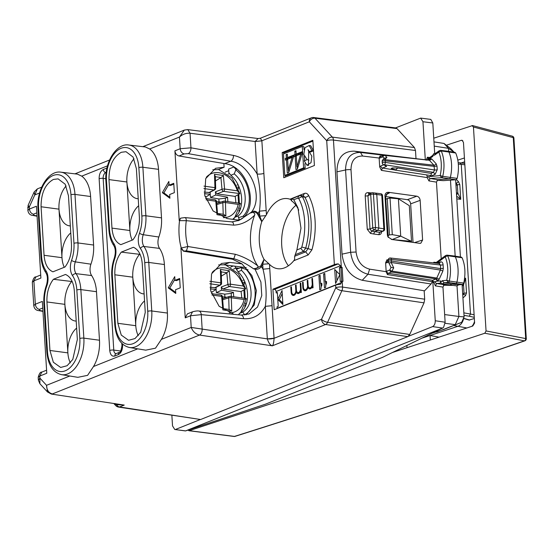 <?xml version="1.0" encoding="UTF-8"?>
<svg xmlns="http://www.w3.org/2000/svg" width="554" height="554" viewBox="0 0 554 554"><rect width="100%" height="100%" fill="white"/><g stroke="black" fill="none" stroke-linecap="round" stroke-linejoin="round"><path stroke-width="0.83" d="M70.323 362.863A22.271 13.296 98 0 1 67.872 352.87A22.271 13.296 98 0 1 76.639 328.086M72.186 281.543L53.392 279.285L65.483 274.452C70.628 276.709 73.585 282.221 74.347 290.988L77.345 339.512L72.775 359.463L67.096 365.723L60.663 367.454L53.343 362.247L49.943 350.474L46.945 301.951C46.619 293.011 48.766 285.455 53.392 279.285M76.21 321.085A22.271 13.296 98 0 1 64.873 304.347A22.271 13.296 98 0 1 71.632 281.557M64.257 267.291A22.271 13.296 98 0 1 61.986 257.686A22.271 13.296 98 0 1 70.76 232.902M70.323 225.9A22.271 13.296 98 0 1 58.987 209.156A22.271 13.296 98 0 1 66.12 185.95M138.237 198.734A22.271 13.296 98 0 1 126.894 181.989A22.271 13.296 98 0 1 134.026 158.783M132.171 240.124A22.271 13.296 98 0 1 129.899 230.519A22.271 13.296 98 0 1 138.666 205.728M140.093 254.376L121.298 252.118L133.389 247.285C138.535 249.542 141.492 255.055 142.26 263.822L145.259 312.345L140.688 332.296L135.003 338.556L128.57 340.288L121.257 335.08L117.857 323.307L114.858 274.777C114.526 265.844 116.672 258.289 121.298 252.118M144.116 293.918A22.271 13.296 98 0 1 132.78 277.18A22.271 13.296 98 0 1 139.539 254.39M138.237 335.689A22.271 13.296 98 0 1 135.778 325.704A22.271 13.296 98 0 1 144.552 300.919M111.97 228.116L129.899 230.519L126.894 181.989L108.972 179.593C108.965 165.999 113.085 156.893 121.326 152.274L126.007 151.699L133.092 157.052L136.374 168.631L139.373 217.161C139.705 226.094 137.558 233.649 132.932 239.82L120.841 244.653C115.696 242.396 112.739 236.883 111.97 228.116L108.972 179.593M58.987 209.156L61.986 257.686L44.064 255.29L41.065 206.76L58.987 209.156M117.857 323.307L135.778 325.704L132.78 277.18L114.858 274.777M46.945 301.951L64.873 304.347L67.872 352.87L49.943 350.474M411.518 241.371L392.218 239.529L400.715 236.129L398.409 198.796L409.309 205.673L411.518 241.371L400.715 236.129L392.287 234.654L390.023 198.027L385.729 199.108M398.409 198.796L390.023 198.027M387.239 198.394L389.497 234.889L387.987 235.623M389.497 234.889L392.287 234.654M392.218 239.529L391.221 239.349M393.444 197.674L389.621 197.536L389.649 198.007M393.25 197.646L389.621 197.536M302.283 146.436L303.613 167.897L284.818 175.417L283.489 153.957L302.283 146.436L303.821 146.651L304.007 149.656M295.974 150.716L294.818 151.18L295.026 154.552L293.98 154.968L294.084 156.643L295.13 156.221L295.961 169.628L297.366 169.067L302.145 153.416L302.041 151.741L296.189 154.088L295.974 150.716M287.304 154.185L286.141 154.649L286.356 158.022L285.303 158.437L285.407 160.113L286.453 159.69L287.284 173.097L288.696 172.536L293.475 156.886L293.371 155.217L287.512 157.558L287.304 154.185M311.916 150.605L313.453 150.827L310.725 145.737L309.18 145.522L311.916 150.605L308.973 151.782L307.976 149.698L311.84 156.152L311.002 162.717L306.944 165.21L304.222 160.826L307.138 159.656L308.682 159.871L308.841 160.591M309.18 145.522L304.949 147.683L303.814 154.393L307.138 159.656M300.78 153.964L296.958 166.615L296.286 155.757L300.78 153.964L301.93 154.123M292.11 157.433L288.288 170.085L287.616 159.227L292.11 157.433L293.253 157.592M295.954 205.278A35.837 21.405 -82 0 0 291.127 210.437A35.837 21.405 -82 0 0 288.412 265.775M198.831 311.009L241.142 315.046A4.841 2.902 -84.5 0 1 243.573 318.688L201.268 314.651A4.841 2.902 -84.5 0 0 198.831 311.009C197.439 310.773 195.34 311.036 192.536 311.812L187.363 313.883L185.237 317.864L180.923 248.074L183.388 251.163L232.528 259.237L241.911 263.829L251.862 275.504L256.384 290.552L254.265 304.949L246.08 314.831M212.784 169.725L218.179 169.621L224.1 167.246L215.575 168.284L205.7 178.623L204.731 195.333L213.11 210.963L227.085 218.553L239.217 220.215C260.491 210.652 249.071 166.068 224.737 163.645L179.011 155.979C176.664 155.335 175.299 153.617 174.912 150.833L180.168 148.728L190.957 147.814A4.841 2.812 -79.9 0 1 188.215 153.631L230.741 161.242C250.339 163.548 263.87 196.677 251.502 212.064L251.703 212.653L250.089 213.089L251.502 212.064C253.767 210.562 255.99 210.984 258.171 213.338L257.381 213.823L261.73 221.711A35.338 21.107 -82 0 0 264.05 259.341L260.615 266.204L261.46 266.613L262.714 264.244L264.05 259.341M397.024 128.611L314.97 118.203A4.841 2.867 97.2 0 0 313.765 117.538L395.805 127.939L397.024 128.611L414.434 147.537L415.493 150.494L415.992 158.52M114.069 403.776L115.724 405.576A4.841 4.841 0 0 0 118.549 407.079A4.841 2.909 98.8 0 0 119.539 406.955A4.841 3.677 -111.8 0 1 116.375 404.649L124.241 405.078L119.539 406.955L200.603 419.523L407.758 336.645L409.745 334.45L424.032 302.844L424.689 299.202L424.163 290.774M200.603 419.523L118.542 407.079M44.064 255.29C44.826 264.05 47.782 269.563 52.928 271.82L65.019 266.986C69.645 260.816 71.791 253.261 71.466 244.328L68.467 195.797L65.185 184.219L58.101 178.866L53.413 179.441C45.172 184.067 41.058 193.173 41.065 206.76M73.952 243.331A26.772 15.99 98 0 1 71.563 260.408A12.922 7.721 98 0 0 72.505 275.601A26.772 15.99 98 0 1 76.833 289.991L79.831 338.522A26.772 15.99 98 0 1 65.24 370.799A26.772 15.99 98 0 1 47.457 351.471L44.459 302.941A26.772 15.99 98 0 1 46.848 285.864A12.922 7.721 98 0 0 45.906 270.671A26.772 15.99 98 0 1 41.578 256.28L38.579 207.757A26.772 15.99 98 0 1 53.17 175.473A26.772 15.99 98 0 1 70.954 194.8L73.952 243.331A2.902 0.755 -3.5 0 1 77.975 242.95L93.598 245.034L90.6 196.511A30.013 17.922 98 0 0 81.736 176.144L77.463 174.143L60.94 172.183A29.674 17.721 98 0 1 74.977 194.419L90.6 196.511M93.598 245.034A30.013 17.922 98 0 1 90.925 264.182A9.681 5.782 98 0 0 91.632 275.567A30.013 17.922 98 0 1 96.486 291.695L99.485 340.225A30.013 17.922 98 0 1 93.501 366.526L137.711 348.84M115.37 324.305A2.902 0.755 176.5 0 0 114.775 324.803L111.776 276.28A2.902 0.755 -3.5 0 1 112.372 275.774L115.37 324.305A26.772 15.99 98 0 0 133.154 343.632A26.772 15.99 98 0 0 147.745 311.348L144.746 262.825A2.902 0.755 -3.5 0 1 148.77 262.437L164.393 264.528L167.391 313.058A30.013 17.922 -82 0 1 161.415 339.36L191.213 327.442L267.326 338.889C268.558 342.898 270.234 345.204 272.367 345.821C273.267 344.941 273.835 342.434 274.071 338.293L321.514 319.312L335.8 287.706A4.841 1.71 24.3 0 0 341.873 290.712A4.841 2.846 -81.6 0 0 342.538 287.069A4.841 1.26 176.5 0 0 335.8 287.706L335.641 285.137A4.841 1.26 -3.5 0 1 339.526 284.417L340.412 284.237L341.472 282.561L341.389 281.155A4.841 1.26 -3.5 0 1 342.178 281.238L342.988 281.349L342.123 267.353L340.945 267.824L341.776 281.19M164.393 264.528A30.013 17.922 -82 0 0 159.538 248.393A9.681 5.782 -82 0 1 158.839 237.015A30.013 17.922 -82 0 0 161.512 217.867L158.513 169.344A30.013 17.922 -82 0 0 149.649 148.978L145.377 146.976L128.853 145.016C116.499 142.821 104.332 162.544 105.897 181.089A2.902 0.755 -3.5 0 1 106.486 180.59A26.772 15.99 98 0 1 121.077 148.306A26.772 15.99 98 0 1 138.86 167.633A2.902 0.755 -3.5 0 1 142.884 167.253L158.513 169.344M233.192 314.291L233.158 313.765L219.107 306.272L210.638 290.635L211.559 273.856L221.455 263.469L229.792 262.416L223.878 264.784L218.671 264.909M241.911 263.829L229.792 262.416M223.878 264.784L246.156 267.61M335.641 285.137L274.175 309.728L272.907 289.202L334.374 264.604A4.841 1.26 176.5 0 1 338.252 263.884L340.433 265.761L276.093 291.501L276.183 292.9L277.395 293.066M276.183 292.9L277.353 292.429L278.219 306.431L277.048 306.895L277.132 308.294L341.472 282.561M277.783 299.43L282.034 290.559L282.9 304.555L277.783 299.43L279.327 299.645L282.221 293.592M279.327 299.645L282.817 303.142M294.922 294.7A3.386 2.022 -82 0 1 294.832 294.693L293.295 294.479A3.386 2.022 -82 0 1 291.723 291.944L291.404 286.813L290.815 287.041L291.425 287.131M297.263 292.256L296.231 292.11A4.356 2.604 -82 0 1 293.163 295.434A4.356 2.604 -82 0 1 291.134 292.18L290.815 287.041M293.211 294.465A4.356 2.604 -82 0 0 293.959 295.351M297.9 292.588A4.356 2.604 -82 0 0 298.641 293.475M301.272 291.155L300.663 291.072A4.356 2.604 -82 0 1 297.844 293.565A4.356 2.604 -82 0 1 296.231 292.11M293.295 294.479A3.386 2.022 -82 0 0 295.822 290.303L295.504 285.172L296.085 284.936L296.404 290.067A3.386 2.022 -82 0 0 297.983 292.602A3.386 2.022 -82 0 0 300.503 288.426L300.185 283.295L300.774 283.059L301.348 292.394L300.76 292.63L300.663 291.072M300.185 283.295L300.787 283.385M297.983 292.602L299.52 292.824A3.386 2.022 -82 0 0 299.603 292.831M295.504 285.172L296.106 285.255M312.982 286.466L312.373 286.383L312.47 287.942L313.058 287.713L312.477 278.378L311.895 278.614L312.498 278.697M308.973 287.574L307.941 287.422A4.356 2.604 -82 0 1 304.873 290.753A4.356 2.604 -82 0 1 302.844 287.491L302.526 282.36L303.114 282.125L303.433 287.256A3.386 2.022 -82 0 0 305.005 289.797A3.386 2.022 -82 0 0 307.525 285.622L307.207 280.483L307.795 280.255L308.114 285.386A3.386 2.022 -82 0 0 309.686 287.921A3.386 2.022 -82 0 0 312.214 283.745L311.895 278.614M309.686 287.921L311.23 288.135A3.386 2.022 -82 0 0 311.313 288.142M307.207 280.483L307.816 280.573M305.005 289.797L306.542 290.012A3.386 2.022 -82 0 0 306.625 290.019M302.526 282.36L303.135 282.443M304.922 289.777A4.356 2.604 -82 0 0 305.669 290.663M309.603 287.907A4.356 2.604 -82 0 0 310.351 288.793M307.941 287.422A4.356 2.604 -82 0 0 309.554 288.876A4.356 2.604 -82 0 0 312.373 286.383M341.389 281.155L340.274 281.605L339.844 274.604L334.727 269.479L335.592 283.475L339.844 274.604L339.408 267.603L340.945 267.824M336.354 271.107L336.943 280.656M323.605 273.925L324.776 273.461L325.295 281.861L326.465 281.39L326.576 283.253A4.841 2.888 -82 0 0 325.641 287.457L324.471 287.928L323.605 273.925L324.81 274.098M325.828 285.22L325.62 281.903M325.295 281.861L326.5 282.028M318.917 275.802L320.087 275.331L320.607 283.731L321.777 283.267L321.895 285.13A4.841 2.888 -82 0 0 320.953 289.333L319.783 289.797L318.917 275.802L320.129 275.975M321.14 287.09L320.939 283.78M320.607 283.731L321.819 283.904M282.201 152.558L283.759 177.751L314.409 165.494L312.851 140.294L282.201 152.558L283.738 152.772L283.807 153.825M285.144 175.466L285.248 177.155M312.899 141.104L283.738 152.772M303.613 167.897L305.15 168.118L304.873 163.61M304.686 160.639L304.388 155.785M284.818 175.417L286.356 175.632L305.15 168.118M308.973 151.782L310.51 152.004L313.453 150.827M308.675 150.328L308.488 165.424L306.944 165.21M296.189 154.088L297.727 154.303L302.096 152.558M297.297 166.664L297.436 168.845M295.13 156.221L296.328 156.394M293.98 154.968L295.517 155.189L295.587 156.283M295.026 154.552L296.563 154.767L295.517 155.189M296.529 154.137L296.563 154.767M294.818 151.18L296.016 151.346M296.958 166.615L298.066 166.775M287.512 157.558L289.049 157.772L293.419 156.027M288.627 170.133L288.759 172.315M286.453 159.69L287.651 159.864M285.303 158.437L286.84 158.659L286.91 159.76M286.356 158.022L287.893 158.236L286.84 158.659M287.851 157.606L287.893 158.236M286.141 154.649L287.339 154.822M288.288 170.085L289.396 170.244M39.597 193L34.764 194.939L37.367 188.879L34.154 191.954L34.764 194.939L29.32 206.981L28.122 205.305L27.873 210.388L29.452 209.024L29.32 206.981L27.7 207.605M149.649 148.978L179.448 137.053L184.33 130.086L187.758 129.608L258.088 138.535L260.373 138.237L311.355 117.843A4.841 3.677 68.2 0 0 309.305 121.797L326.721 140.723A4.841 1.26 176.5 0 1 333.46 140.086L415.493 150.494M179.011 155.979L184.163 153.915C181.878 153.243 180.549 151.519 180.168 148.728L179.448 137.053C182.481 134.29 186.012 133.022 190.057 133.244L187.764 129.615M37.367 188.879L41.661 187.162M33.759 305.621L35.331 304.215L42.339 301.411L46.778 373.257L39.77 376.062L39.902 378.105L46.536 385.321L47.485 391.969L39.867 383.693L39.902 378.105L38.364 380.162L39.853 383.68M69.797 376.014L46.536 385.321C46.709 390.016 48.648 392.883 52.346 393.929L51.349 394.046M191.213 327.442C192.868 331.548 195.638 334.09 199.53 335.059C201.268 334.076 202.148 332.13 202.168 329.221L201.268 314.651L190.493 315.766L191.213 327.442M79.831 338.522A2.902 0.755 -3.5 0 1 83.855 338.134A29.674 17.721 98 0 1 61.549 374.663L77.837 377.322L87.587 375.349L93.501 366.526M114.775 324.803C115.987 337.815 120.883 345.377 129.456 347.497L145.744 350.156L155.494 348.182L161.415 339.36M40.712 275.013L35.934 276.924L33.891 280.871L40.899 278.073L36.46 206.22L29.452 209.024C29.833 211.815 31.163 213.539 33.448 214.211L36.869 212.847M27.88 210.437L27.873 210.388C28.372 213.519 30.061 215.201 32.942 215.444L32.942 215.451A4.841 2.874 -79.4 0 0 33.988 215.333L33.448 214.211M42.748 308.031L39.334 309.402C37.049 308.73 35.712 306.999 35.331 304.215L33.891 280.871L32.312 282.194L33.759 305.6M32.901 215.437A4.841 2.874 -79.4 0 0 32.942 215.451L37.076 216.219M46.591 370.197L41.82 372.108L39.77 376.062L38.191 377.385L38.364 380.169M33.759 305.579C34.258 308.703 35.948 310.392 38.828 310.635L39.867 310.517L39.334 309.402M235.339 254.286C243.067 256.537 250.533 260.38 257.714 265.795A41.633 24.861 -82 0 1 254.591 215.236C248.13 221.565 241.115 224.862 233.532 225.125L186.282 220.679A43.039 25.699 -82 0 0 187.875 246.502L235.339 254.286L233.816 258.725L232.528 259.237M180.923 248.074L187.875 246.502L186.4 250.837L233.809 258.725C240.394 260.657 246.966 264.009 253.531 268.787L255.034 269.216C257.416 269.625 259.563 268.759 261.46 266.613L263.018 269.189C266.135 282.242 266.903 294.624 265.318 306.341L267.326 338.847A4.841 1.26 176.5 0 0 274.064 338.21L267.326 338.889M180.639 218.186L179.544 220.492A47.879 28.593 98 0 0 181.241 247.95L183.644 251.066L186.4 250.837M257.714 265.795L258.143 266.696L256.8 268.164L253.531 268.787M258.143 266.696L256.8 268.164M180.493 218.234L179.226 220.624L174.912 150.833M175.549 289.714L175.777 293.447L168.236 287.858L174.739 276.647L174.974 280.379L179.655 278.503L180.23 287.838L175.549 289.714M169.088 185.195L173.769 183.319L174.351 192.653L169.662 194.523L169.898 198.256L162.35 192.667L168.859 181.463L169.088 185.195L170.625 185.41L173.824 184.129M179.226 220.624L186.282 220.679C186.303 218.463 185.659 217.459 184.35 217.667M254.882 213.934L253.351 212.397L254.882 213.934L254.591 215.236M233.532 225.125C233.539 222.833 232.874 221.78 231.544 221.96M180.77 218.124L184.863 217.583L231.939 221.877M241.142 315.046L248.995 313.979L257.506 307.068L261.772 295.601L260.899 282.021L255.034 269.216L255.152 268.392M256.287 268.247L260.615 266.204M253.351 212.397L251.703 212.653M238.912 220.471L250.089 213.089M239.217 220.215L238.137 220.755M252.839 212.445C254.618 211.718 256.128 212.182 257.381 213.823M339.408 267.603L340.523 267.16A4.841 1.26 176.5 0 1 341.312 267.243L342.123 267.353M263.877 173.36L266.169 210.52L259.431 211.157C261.017 199.44 260.255 187.051 257.139 173.998A4.841 1.26 176.5 0 0 263.877 173.36L261.869 140.861L255.131 141.492L257.139 173.998C251.059 163.645 243.178 157.454 233.483 155.418L190.957 147.814L190.057 133.244L255.131 141.492L258.088 138.535M266.169 210.52L266.432 214.703L261.73 221.711M261.89 221.358L259.736 216.095L265.934 215.651M414.434 147.537L332.379 137.129L314.97 118.203A4.841 3.49 137.4 0 0 309.305 121.797L261.862 140.778L260.373 138.237M294.756 256.232L305.711 251.848L308.066 248.642L301.805 247.063L300.864 248.351L296.896 249.937L294.61 256.516L294.631 259.48L293.779 260.719A35.38 21.128 98 0 1 277.422 268.669A35.38 21.128 98 0 1 269.5 264.369L272.056 305.711L265.318 306.341C260.428 315.191 253.178 319.305 243.573 318.688M269.756 268.552L263.018 269.189L262.714 264.244L268.905 263.801L264.251 259.604M269.5 264.369L268.905 263.801M116.451 404.143L116.375 404.649L115.01 403.541M47.485 391.976L51.37 394.06L124.241 405.078L51.349 394.053M117.344 404.939L117.441 404.302M296.896 249.937L300.981 228.213L297.913 207.757L293.793 199.738L291.854 198.872L298.994 195.777L297.761 198.152L298.814 198.637A47.824 28.559 -82 0 1 301.805 247.063M298.994 195.777L300.774 195.541L302.484 196.892A50.733 30.297 -82 0 1 305.663 248.254L303.308 251.468L300.864 248.351M266.432 214.703A35.38 21.128 98 0 1 270.518 207.847A35.38 21.128 98 0 1 287.291 198.595A35.38 21.128 98 0 1 289.977 199.218C291.549 199.779 291.944 200.223 291.155 200.541A35.338 21.107 98 0 1 298.71 210.146M291.155 200.541L291.854 198.872M304.354 193.471C306.071 192.868 307.47 193.519 308.557 195.417A2.902 1.8 -28 0 1 304.887 197.169L303.183 195.818L304.354 193.471L289.977 199.218M272.907 289.202L274.445 289.417A1.939 1.468 68.2 0 1 276.093 291.501M340.433 265.761L340.523 267.16M168.236 287.858L169.773 288.073L175.722 292.477M169.773 288.073L174.898 279.237M179.704 279.32L176.511 280.594L174.974 280.379M169.018 184.053L163.887 192.882L162.35 192.667M163.887 192.882L169.836 197.293M223.871 163.499L224.1 167.246M463.753 283.087L462.638 284.465L458.643 284.839L456.856 285.933L442.355 283.883L444.204 282.796L451.711 284.015L455.713 283.641A1.939 1.156 -82 0 0 456.918 282.145A29.043 17.347 -82 0 0 455.256 256.682A1.939 1.156 -82 0 0 454.557 256.038A1.939 1.156 -82 0 0 454.529 256.038L446.981 255.138A1.773 1.06 -82 0 1 447.653 255.733L462.105 257.755C465.201 265.158 465.748 273.607 463.753 283.087L449.294 281.051A28.884 17.25 -82 0 0 447.653 255.733L445.194 256.883L445.658 255.491L446.981 255.138M460.873 257.333L462.105 257.755M452.486 285.414L443.484 285.206M185.486 430.874L174.752 429.489L185.528 430.936L442.75 328.03L443.636 327.199L445.125 322.22L442.958 287.104L444.239 284.714L446.302 284.521M458.643 284.839L451.711 284.015L449.924 285.109M384.227 155.189L385.078 155.404L384.227 155.189A1.939 1.468 68.2 0 0 383.645 155.258A1.939 1.939 0 0 1 384.587 155.134L429.011 160.154A1.939 1.468 68.2 0 0 429.53 158.756L432.757 156.436L433.436 154.954L434.447 155.224L438.796 152.101L439.274 150.695L440.582 150.356L448.131 151.256A1.939 1.156 98 0 1 448.158 151.256A1.939 1.156 98 0 1 448.865 151.914A29.043 17.347 98 0 1 450.36 177.439A1.939 1.156 98 0 1 449.149 178.921L437.764 179.731L436.469 182.121L428.9 180.902L430.174 178.513A1.939 1.537 -94.1 0 1 428.789 176.664L427.224 176.809L427.169 177.467L428.9 180.902M437.044 180.161L443.242 180.659L456.081 179.745L457.195 178.381C459.252 168.915 458.754 160.452 455.713 152.987L454.488 152.537M381.574 231.378C381.533 233.615 380.577 234.723 378.707 234.681L379.753 232.348L382.793 231.129L374.421 229.834A1.939 1.115 -80.1 0 0 375.501 227.507L383.846 228.795A1.939 0.506 -3.5 0 1 384.608 229.141A1.939 1.939 0 0 1 383.396 231.06A1.939 1.468 68.2 0 1 382.793 231.129A1.939 1.156 -82 0 0 383.846 228.795L381.768 195.202A1.939 0.506 -3.5 0 1 382.53 195.548A1.939 1.939 0 0 0 380.868 193.748A1.939 1.156 98 0 1 381.768 195.202L376.775 194.496L378.846 228.089L377.793 230.429L374.719 231.655L371.575 231.094L370.017 229.003L372.759 227.784L375.501 227.507L373.444 194.191A1.939 0.506 -3.5 0 0 370.702 194.468L367.953 195.666L370.017 229.003L367.26 229.28L370.481 233.421L371.575 231.094L374.421 229.834A1.939 1.53 -113.9 0 1 372.759 227.784L370.702 194.468A1.939 1.53 66.4 0 1 371.526 192.889A1.939 1.53 66.4 0 1 372.129 192.785A1.939 1.15 95.3 0 1 372.475 192.73A1.939 1.15 95.3 0 1 373.444 194.191L376.775 194.496L375.487 193.097M380.868 193.748L372.475 192.73A1.939 1.939 0 0 0 371.526 192.889L368.708 194.115M441.206 258.794L436.469 182.121M435.243 281.661L433.616 281.841L435.389 285.892L436.649 283.503A1.939 1.537 84.7 0 1 435.243 281.661L437.605 280.989A1.939 1.468 68.2 0 0 435.977 278.911L391.449 272.035L388.34 273.274L387.405 274.562L432.335 281.64L431.06 283.967L424.544 290.836L362.233 280.269C350.703 277 343.965 268.295 342.026 254.154L336.936 171.851C337.151 158.022 342.919 151.124 354.255 151.159L418.083 158.922M431.06 283.967L368.001 274.251C358.113 271.599 352.33 264.272 350.661 252.271L342.026 254.154M388.25 259.937L386.948 259.784L385.612 262.797L386.173 271.702L369.636 269.154C361.914 267.097 357.392 261.384 356.084 252.022L350.661 252.271L345.571 169.967C345.779 158.229 350.744 152.392 360.474 152.447L354.255 151.159M371.353 192.958L367.96 192.626L369.289 194.032L367.953 195.666A1.939 0.506 176.5 0 1 365.204 195.95L367.26 229.28M378.707 234.681L373.652 233.989L374.719 231.655L379.753 232.348L383.396 231.06M436.704 332.054L461.648 322.324L443.297 329.665L432.141 333.196M445.118 323.294L455.215 324.644L458.906 316.473L444.654 314.568M461.648 322.324L464.107 316.888L458.906 316.473L457.022 285.947M444.01 143.444L450.914 148.749L453.913 152.004L448.518 148.333L444.01 143.444L433.983 141.886M434.246 146.124L448.511 148.333L448.698 151.346M450.478 180.14L455.18 256.142M455.63 179.78L460.402 256.994M462.105 284.521L464.107 316.888M185.528 430.936L265.435 404.185L382.523 357.344L442.75 328.03M440.589 150.356A1.773 1.06 98 0 1 441.254 150.958L455.713 152.987M457.195 178.381L442.743 176.345A28.884 17.25 98 0 0 441.254 150.958L438.796 152.101A26.945 16.094 98 0 1 440.167 175.57L442.743 176.345A1.773 1.06 98 0 1 441.635 177.696L456.081 179.745M426.095 160.245L427.432 157.232L428.2 158.652M428.789 176.664L440.167 175.57L441.635 177.696L430.174 178.513L437.764 179.731M432.335 281.64L432.598 280.31L435.472 279.112A1.939 1.468 68.2 0 1 437.099 281.19L440.451 280.878L441.275 281.757L442.203 280.719L444.197 282.796L448.193 282.422A1.773 1.06 -82 0 0 449.294 281.051L446.718 280.296L448.193 282.422L462.638 284.465M434.059 262.935L433.921 262.215L433.394 262.859M408.367 336.299L432.612 326.597C434.371 325.607 435.25 323.668 435.25 320.759L432.778 280.781M175.736 429.364L199.987 419.662M174.752 429.489L172.523 425.867L171.872 415.348M434.682 153.195L432.812 122.981L430.79 119.401L420.666 118.099L422.951 121.728L425.299 159.732M420.673 118.099L395.549 127.912M422.605 240.021L420.798 243.234L419.731 243.324L391.948 239.501L387.952 236.932L387.391 235.221L384.94 195.479C385.355 193.041 386.72 192.009 389.033 192.383L416.816 196.192C418.713 196.67 419.828 198.055 420.154 200.347L422.605 240.021L414.503 242.604M388.306 237.451L385.577 196.642L384.94 195.479M386.173 194.523L389.337 192.937L387.516 193.367L385.577 196.642M413.035 242.403L410.652 203.858C410.327 201.566 409.233 200.174 407.363 199.689L385.57 196.538M429.011 160.154L429.218 160.134A1.939 1.468 68.2 0 0 430.036 158.555L431.76 158.984L436.15 163.755L437.002 166.124L437.224 169.725A1.939 0.506 176.5 0 1 434.544 169.981L385.328 162.384C383.278 162.322 382.288 162.564 382.364 163.125A1.939 1.766 -54.5 0 0 383.063 164.434A1.939 1.766 -54.5 0 0 383.07 164.434A1.939 1.766 -54.5 0 0 384.275 164.718A1.939 1.122 98.8 0 0 385.328 162.384L385.238 160.833A1.939 1.143 -83.6 0 0 384.801 159.649L433.907 165.196L434.544 169.981L433.484 172.315L384.275 164.718L386.609 166.38L383.063 164.434M382.274 161.581A1.939 0.506 -3.5 0 1 382.156 161.422L382.253 162.973A1.939 1.939 0 0 0 383.077 164.441M381.519 156.11L380.079 155.944L379.144 158.035L379.691 166.941L381.422 170.376L382.468 168.035A1.939 1.468 -111.8 0 1 380.84 165.958L383.638 164.836M382.655 160.002A1.939 1.939 0 0 0 382.156 161.422A1.939 0.506 -3.5 0 1 383.202 160.909A1.939 0.506 -3.5 0 1 385.238 160.833L434.322 166.38L437.002 166.124M384.552 157.945L382.669 159.995A1.939 1.787 42.6 0 1 384.801 159.649L386.893 157.378L384.254 158.389M380.079 155.944L381.124 156.429M437.182 263.288L440.527 261.952L439.128 263.6L440.416 264.999L391.332 259.452C389.275 259.39 388.285 259.639 388.368 260.2L388.347 261.592A1.939 0.506 -3.5 0 1 389.393 261.079A1.939 0.506 -3.5 0 1 391.429 261.003L391.332 259.452A1.939 1.143 -83.6 0 0 390.404 258.005A1.939 1.939 0 0 0 388.257 260.055M386.948 259.784L388.222 261.183M435.472 279.112L436.781 278.039L392.232 271.155A1.939 0.686 -155.7 0 1 389.822 269.957A1.939 1.468 -111.8 0 0 391.449 272.035L393.721 267.866L390.986 267.374L388.534 262.305A1.939 1.288 -25.4 0 1 388.465 261.751A1.939 0.506 -3.5 0 1 388.347 261.592A1.939 1.939 0 0 0 388.534 262.305A1.939 1.288 -25.4 0 0 391.152 262.457L440.388 270.061L440.638 268.607L443.318 268.351L443.096 264.743C442.819 262.534 441.96 261.599 440.527 261.952M386.173 271.702L387.405 274.562M440.451 280.878L440.444 282.471L442.355 283.883M433.616 281.841L432.799 280.781M393.721 267.866L391.152 262.457A1.939 1.122 98.8 0 0 391.429 261.003L440.638 268.607L440.416 264.999A1.939 0.506 176.5 0 0 443.096 264.743M428.332 158.679L428.152 158.679A1.939 1.35 54.3 0 0 427.716 159.774L427.473 159.981M430.036 158.555L427.716 159.774M432.757 156.436L432.494 155.695L433.844 153.603L435.859 153.146M434.447 155.224L435.347 153.513L439.274 150.695M397.737 168L392.488 167.938L391.186 168.458L394.559 170.016L395.757 169.87L397.737 168L430.874 173.36C431.684 174.164 431.483 174.863 430.264 175.452L430.257 175.452A1.939 1.468 68.2 0 1 430.458 176.255L435.112 174.392L433.484 172.315L430.874 173.36M427.224 176.809L426.753 175.036M428.637 160.21L385.078 155.404A1.939 1.392 137.4 0 0 382.828 156.844L384.199 158.326M394.559 170.016L430.257 175.452M225.623 171.927L225.187 172.225M238.005 184.724L236.883 185.174M242.07 311.133L241.648 311.306M234.245 173.894L235.803 169.919C250.069 180.327 254.016 205.859 242.977 216.282L238.532 217.639L238.123 215.991C249.113 207.785 246.946 184.309 234.245 173.894L230.817 175.265C243.379 185.735 245.54 209.218 234.688 217.369L233.532 219.432M230.817 175.265L228.85 172.696L228.629 169.074L233.677 167.059M239.363 313.474L242.784 312.103C254.404 305.039 253.684 281.764 241.489 270.359L238.047 271.737C250.11 283.191 250.844 306.466 239.363 313.474L238.836 314.824M238.047 271.737L236.378 269.299L236.987 269.223M235.769 216.115L236.191 215.949M239.162 187.245L237.749 187.023M242.763 280.359L243.885 279.915M245.041 282.429L243.628 282.215M244.771 315.025L242.784 312.103M241.489 270.359L241.641 267.907L242.216 267.132L236.399 269.292M248.012 269.722L246.26 269.5C258.794 283.163 257.956 308.031 244.75 314.672M246.26 269.5L241.641 267.907M238.532 217.639L239.266 219.467L237.867 220.028M235.803 169.919L235.755 169.095L234.141 167.343M246.184 267.637L242.216 267.132M244.085 216.441L242.977 216.282M240.242 219.613L239.266 219.467M235.755 169.095L236.793 169.226M231.198 266.827L230.693 267.194M234.993 266.19L235.796 268.205L233.566 269.099M237.022 269.043L235.796 268.205M391.186 168.458L395.757 169.87M392.488 167.938L391.844 168.312M430.326 340.011L430.049 335.489L457.805 326.341A9.681 6.579 -79.1 0 0 463.636 318.481M421.906 338.175L430.049 335.489L439.01 337.151M407.01 347.697L406.871 345.495M474.342 318.508L469.134 320.06M456.572 194.987L457.846 193.055L460.734 199.322L459.827 184.669L458.497 181.67L455.866 183.651M456.641 196.185L460.734 199.322L456.815 198.928M463.102 284.264L463.525 284.929L462.202 286.093M462.659 293.551L466.516 292.886L465.609 278.24L463.525 284.929L464.03 293.101L463.463 294.486A1.939 1.15 48 0 1 465.54 295.607L462.936 297.955M464.605 278.094L465.609 278.24L464.467 279.174M456.434 192.792L457.846 193.055L457.341 184.884L455.804 182.591M460.159 162.834L458.179 162.675M459.868 162.89L461.247 164.309L470.491 313.91L469.349 316.23L474.272 317.352M216.385 292.637L221.552 290.206L233.442 292.38L231.219 293.419L224.73 294.16L216.385 292.637L216.102 289.458M210.278 288.863L216.129 289.437L212.002 292.02L210.963 291.916M226.718 297.256L222.431 296.826M233.442 292.38L233.719 296.778M216.129 289.437L216.06 287.353M210.035 287.214L215.298 287.748M241.689 297.9A28.441 21.585 68.2 0 0 241.011 291.584L222.916 289.029L221.261 287.014L221.552 290.206M246.232 298.537L230.416 296.307A1.939 1.156 98 0 0 230.062 296.348A1.939 1.378 73 0 0 229.578 296.376L222.59 298.606M229.557 296.383A1.939 1.378 73 0 0 228.712 297.907A1.939 0.54 -1.9 0 1 231.316 297.761A1.939 1.156 98 0 0 230.416 296.307A1.939 1.939 0 0 0 229.536 296.39M223.539 309.998L231.759 311.154L229.453 309.513L223.497 308.668M223.387 308.654L222.417 296.695A1.939 0.464 174.8 0 0 221.655 296.397L211.988 295.04M223.262 308.661L222.874 309.908M221.351 276.127L226.828 272.783L227.881 284.479A1.939 1.35 69 0 0 229.453 286.529A1.939 1.156 -82 0 0 230.478 284.202A1.939 0.464 -5.2 0 0 227.881 284.479L221.261 287.014M226.828 272.783L229.259 270.698L230.478 284.202L243.241 286.002L245.741 288.821L241.011 291.584M220.991 271.876L220.374 269.445L229.259 270.698M214.599 287.858L219.793 285.165A1.939 1.551 62.6 0 0 220.506 285.047M229.211 312.844A23.24 17.638 68.2 0 0 236.129 311.203A23.24 17.638 68.2 0 0 244.079 299.555L246.35 298.689M225.72 265.013L238.442 273.773L245.741 288.821L229.453 286.529L222.916 289.029M245.699 305.455L245.554 303.135M245.263 298.398L244.729 289.756M244.376 284.091L244.266 282.311M239.82 210.278L239.674 207.944M239.383 203.214L238.843 194.572M238.497 188.9L238.386 187.12M210.499 197.446L215.665 195.015L227.562 197.189L225.333 198.235L218.844 198.976L210.499 197.446L210.215 194.274M204.398 193.678L210.243 194.253L206.123 196.829L205.084 196.725M220.831 202.065L216.545 201.642M227.562 197.189L227.833 201.587M210.243 194.253L210.174 192.169M204.149 192.03L209.419 192.557M235.81 202.709A28.441 21.585 68.2 0 0 235.131 196.393L217.029 193.845L215.381 191.829L215.665 195.015M240.346 203.353L224.529 201.123A1.939 1.156 98 0 0 224.176 201.164A1.939 1.378 73 0 0 223.691 201.185L216.704 203.415M223.678 201.192A1.939 1.378 73 0 0 222.826 202.716A1.939 0.54 -1.9 0 1 225.43 202.57A1.939 1.156 98 0 0 224.529 201.123A1.939 1.939 0 0 0 223.657 201.199M217.66 214.814L225.88 215.97L223.574 214.322L217.611 213.484M217.5 213.47L216.531 201.504A1.939 0.464 174.8 0 0 215.776 201.213L206.102 199.849M217.383 213.477L216.995 214.717M215.464 180.943L220.942 177.592L222.002 189.295A1.939 1.35 69 0 0 223.567 191.338A1.939 1.156 -82 0 0 224.592 189.018A1.939 0.464 -5.2 0 0 222.002 189.295L215.381 191.829M220.942 177.592L223.373 175.507L224.592 189.018L237.354 190.811L239.861 193.63L235.131 196.393M215.111 176.691L214.495 174.261L223.373 175.507M208.713 192.674L213.913 189.98A1.939 1.551 62.6 0 0 214.627 189.863L209.44 192.55M223.331 217.66A23.24 17.638 68.2 0 0 230.249 216.018A23.24 17.638 68.2 0 0 238.192 204.371L240.464 203.505M218.539 169.476L232.071 178.014L239.861 193.63L223.567 191.338L217.029 193.845M433.754 138.202L472.541 125.578M471.994 125.599L473.448 127.018L513.267 137.634A1.939 0.644 -33.3 0 0 513.454 136.99A1.939 1.939 0 0 0 512.339 136.187A1.939 1.392 104.9 0 1 513.267 137.634L525.684 338.563A1.939 1.42 100.9 0 1 524.409 340.855A1.939 1.364 71 0 0 524.887 340.814A1.939 1.939 0 0 0 525.794 340.156L525.912 340.011A1.939 1.35 -142.8 0 0 525.801 338.418A1.939 0.506 176.5 0 1 526.3 338.716L513.904 138.175A1.939 0.506 176.5 0 0 513.904 138.14A1.939 0.506 176.5 0 0 513.406 137.835L513.454 136.99M188.028 430.098L189.253 430.673L484.826 333.238L486.052 330.932L473.448 127.018M189.253 430.673L234.529 436.414A1.939 1.233 97.2 0 1 234.134 436.462A1.939 1.939 0 0 0 234.958 436.393C334.36 404.967 430.998 373.112 524.887 340.814M526.078 339.644L526.3 338.75A1.939 0.506 176.5 0 0 526.3 338.716L513.904 138.14A1.939 1.939 0 0 0 513.593 137.198M484.826 333.238L524.409 340.855C430.541 373.147 333.917 404.995 234.529 436.414L235.422 436.06M446.351 145.238L461.274 140.321L462.105 140.287L463.463 142.447L474.591 322.567L472.749 326.029L392.544 352.469M398.589 350.474L394.857 351.347M91.632 275.567L76.057 273.655A10.02 5.983 98 0 1 75.33 261.876A29.674 17.721 98 0 0 77.975 242.95L74.977 194.419A2.902 0.755 176.5 0 0 70.954 194.8M71.563 260.408A2.902 0.748 -160.6 0 0 75.33 261.876L90.925 264.182M72.505 275.601A2.902 1.939 -34 0 1 76.057 273.655A29.674 17.721 98 0 1 80.856 289.61L96.486 291.695M99.485 340.225L83.855 338.134L80.856 289.61A2.902 0.755 176.5 0 0 76.833 289.991M47.457 351.471A2.902 0.755 176.5 0 0 46.868 351.977C48.08 364.982 52.969 372.544 61.549 374.663M38.579 207.757A2.902 0.755 176.5 0 0 37.984 208.262C36.425 189.71 48.593 169.995 60.94 172.183M37.984 208.262L40.982 256.786A2.902 0.755 -3.5 0 1 41.578 256.28M45.906 270.671A2.902 1.939 146 0 0 45.802 272.623C47.699 275.636 47.9 279.839 46.411 285.227A2.902 0.748 19.4 0 0 46.848 285.864M44.459 302.941A2.902 0.755 176.5 0 0 43.87 303.447C43.517 297.207 44.362 291.134 46.411 285.227M158.839 237.015L143.237 234.709A10.02 5.983 -82 0 0 143.971 246.488A29.674 17.721 -82 0 1 148.77 262.437L151.768 310.967L167.391 313.058M144.746 262.825A26.772 15.99 98 0 0 140.411 248.434A2.902 1.939 146 0 1 143.971 246.488L159.538 248.393M140.411 248.434A12.922 7.721 98 0 1 139.476 233.241A2.902 0.748 19.4 0 0 143.237 234.709A29.674 17.721 -82 0 0 145.882 215.776L161.512 217.867M128.853 145.016A29.674 17.721 -82 0 1 142.884 167.253L145.882 215.776A2.902 0.755 176.5 0 0 141.859 216.164A26.772 15.99 98 0 1 139.476 233.241M141.859 216.164L138.86 167.633M106.486 180.59L109.484 229.114A2.902 0.755 176.5 0 0 108.896 229.619C109.311 235.942 110.918 241.225 113.715 245.457A2.902 1.939 -34 0 1 113.812 243.504A26.772 15.99 98 0 1 109.484 229.114M113.812 243.504A12.922 7.721 98 0 1 114.754 258.697A2.902 0.748 -160.6 0 1 114.325 258.06C112.275 263.967 111.423 270.04 111.776 276.28M112.372 275.774A26.772 15.99 98 0 1 114.754 258.697M129.456 347.497A29.674 17.721 -82 0 0 151.768 310.967A2.902 0.755 -3.5 0 0 147.745 311.348M291.134 292.18L291.75 292.263M300.503 288.426L301.106 288.516M295.822 290.303L296.432 290.386M312.214 283.745L312.816 283.828M307.525 285.622L308.142 285.705M302.844 287.491L303.46 287.581M81.736 176.144L107.511 165.833M52.367 393.936L199.53 335.059L272.367 345.821L325.613 324.512A4.841 2.846 -81.6 0 0 327.587 322.317L341.873 290.712L424.032 302.844M37.056 215.908L33.988 215.333M39.867 310.517L42.942 311.092M233.483 155.418A4.841 2.812 -79.9 0 1 230.741 161.242L224.737 163.645M184.163 153.915L188.215 153.631M192.536 311.812L190.493 315.766L185.237 317.864M424.689 299.202L342.538 287.069L342.178 281.238M409.745 334.45L327.587 322.317A4.841 1.71 -155.7 0 1 321.514 319.312A4.841 3.677 -111.8 0 0 325.613 324.512L407.758 336.645M334.374 264.604L326.721 140.723A4.841 3.49 137.4 0 1 332.379 137.129A4.841 2.867 97.2 0 1 333.46 140.086L341.312 267.243M106.964 168.021L103.328 169.476C100.53 171.041 99.131 174.136 99.131 178.755A2.902 0.755 -3.5 0 1 103.155 178.367L113.771 350.08A4.792 2.86 -82 0 0 116.015 353.667L116.084 353.646A2.902 2.202 -111.8 0 0 114.858 356.021L118.369 354.615C121.167 353.043 122.566 349.948 122.566 345.336L122.482 344.013M99.131 178.755L109.747 350.46C110.301 354.858 112.005 356.714 114.858 356.021M109.747 350.46A2.902 0.755 -3.5 0 1 113.771 350.08L120.779 351.021M118.369 354.615A2.902 2.202 -111.8 0 1 119.595 352.24L116.084 353.646M122.566 345.336A2.902 0.755 176.5 0 0 121.97 345.841L121.818 343.376M103.328 169.476A2.902 2.202 68.2 0 0 105.766 172.592L106.188 172.426M106.16 172.654L105.766 172.592A4.792 2.86 -82 0 0 103.155 178.367L105.814 178.727M259.431 211.157L259.736 216.095L258.171 213.338L259.431 211.157M261.869 140.861L255.124 141.457M272.056 305.711L274.064 338.21M115.724 405.576A4.841 3.49 -42.6 0 1 115.024 403.921M297.761 198.152L293.793 199.738M308.557 195.417A53.69 32.063 98 0 1 311.916 249.833L308.066 248.642A50.781 30.325 98 0 0 304.887 197.169L302.484 196.892A2.902 1.8 152 0 0 298.814 198.637M293.779 260.719L308.156 254.965L305.711 251.848L303.308 251.468L295.303 254.667M308.156 254.965L311.916 249.833M338.252 263.884L274.445 289.417M369.636 269.154L368.001 274.251L362.233 280.269M356.084 252.022L351.001 169.725A4.841 1.26 -3.5 0 0 345.571 169.967L336.936 171.851M383.7 155.238L360.474 152.447L362.641 156.048C355.045 156.006 351.167 160.563 351.001 169.725M367.96 192.626C366.152 192.653 365.231 193.762 365.204 195.95M373.652 233.989L370.481 233.421M429.8 157.502L427.432 157.232M436.24 262.478L433.921 262.215M444.239 284.714L436.649 283.503L440.901 283.101M442.958 287.104L435.389 285.892M436.656 263.226L445.194 256.883A26.945 16.094 98 0 1 446.718 280.296L442.203 280.719M445.125 322.22L435.25 320.759M442.487 328.058L432.612 326.597M432.812 122.981L422.951 121.728M388.029 236.281L387.391 235.221M389.337 192.937L389.033 192.383M416.816 196.192L407.363 199.689M420.154 200.347L410.652 203.858M386.609 166.38L382.468 168.035L394.046 169.863M379.691 166.941L380.84 165.958M382.828 156.844L379.725 158.084A1.939 1.468 -111.8 0 1 380.543 156.505L383.645 155.258A1.939 1.468 68.2 0 0 382.828 156.844M379.151 158.202L379.725 158.084M385.078 155.404L386.893 157.378M379.137 158.035L362.641 156.048M388.479 262.174L386.824 262.831A1.939 1.468 -111.8 0 1 387.648 261.253L388.312 260.989M385.612 262.797L386.824 262.831M427.176 177.605L381.422 170.376M432.598 280.31L388.34 273.274A1.939 1.468 -111.8 0 1 386.72 271.197L389.822 269.957L390.986 267.374M386.72 271.197L386.152 271.536M433.65 282.457L434.398 281.695M442.798 271.259L439.19 279.237L436.781 278.039L440.388 270.061A1.939 0.686 -155.7 0 1 442.798 271.259L443.318 268.351M437.605 280.989L439.19 279.237M427.944 176.684L427.162 177.467M437.224 169.725L435.112 174.392M436.15 163.755A1.939 1.392 -42.6 0 1 433.907 165.196L429.509 160.425L431.76 158.984M229.529 173.561L228.013 174.171M238.123 215.991L234.688 217.369M238.975 268.261L235.415 267.811M466.842 327.975L453.691 325.51M471.987 326.278A9.55 6.482 -79.1 0 0 474.522 321.445M469.695 320.046L463.483 318.259M459.827 184.669A1.939 0.506 -3.5 0 0 457.341 184.884L455.97 185.334M456.475 179.6L458.497 181.67M464.841 164.801L458.31 164.06M464.01 315.371L469.349 316.23M474.106 314.727L463.85 312.851M462.756 295.123L463.463 294.486L462.735 294.728M466.516 292.886L465.54 295.607M224.73 294.16L224.91 297.076M231.219 293.419L231.406 296.452M222.694 299.749L228.712 297.907L229.093 309.457M231.759 311.154L231.316 297.761L244.079 299.555M222.417 296.695A1.939 1.939 0 0 0 220.755 294.95A1.939 1.156 98 0 1 221.655 296.397L222.84 309.513M221.212 271.91L226.939 272.713M220.492 285.054A1.939 1.939 0 0 0 221.586 283.246A1.939 0.54 178.1 0 0 220.817 282.845L209.883 281.3M209.807 283.759L219.793 285.165A1.939 1.156 -82 0 0 220.817 282.845L220.374 269.445M243.241 286.002A23.24 17.638 68.2 0 0 216.005 269.396A23.24 17.638 68.2 0 0 212.168 272.478M218.844 198.976L219.024 201.885M225.333 198.235L225.52 201.261M216.808 204.564L222.826 202.716L223.214 214.273M225.88 215.97L225.43 202.57L238.192 204.371M216.531 201.504A1.939 1.939 0 0 0 214.876 199.759A1.939 1.156 98 0 1 215.776 201.213L216.96 214.322M215.326 176.719L221.053 177.529M214.606 189.87A1.939 1.939 0 0 0 215.7 188.062A1.939 0.54 178.1 0 0 214.938 187.654L204.004 186.116M203.92 188.568L213.913 189.98A1.939 1.156 -82 0 0 214.938 187.654L214.495 174.261M237.354 190.811A23.24 17.638 68.2 0 0 210.118 174.212A23.24 17.638 68.2 0 0 206.282 177.294M486.052 330.932L525.684 338.563L525.351 340.488L524.319 340.842M513.406 137.835L512.9 137.122M525.85 340.08A1.939 1.35 -142.8 0 0 525.912 340.011A1.939 1.939 0 0 0 526.3 338.716M395.217 351.222L395.237 351.582M462.825 140.744L461.274 140.321M457.812 160.141L464.418 157.959M461.15 162.966L464.661 161.81M40.982 256.786C41.405 263.115 43.011 268.392 45.802 272.623M46.868 351.977L43.87 303.447M113.715 245.457C115.606 248.469 115.807 252.666 114.325 258.06M108.896 229.619L105.897 181.089M34.147 191.982L28.122 205.305M74.949 173.845L109.574 159.995M142.856 146.678L184.33 130.086M35.941 276.917C34.542 276.626 33.33 278.385 32.312 282.194M38.828 310.635L42.956 311.403M41.82 372.108C40.421 371.817 39.216 373.576 38.198 377.385M231.918 221.877L239.141 220.381M313.765 117.538A4.841 4.841 0 0 0 311.355 117.843M119.595 352.24C120.204 353.023 120.994 350.883 121.97 345.841M300.774 195.534L303.121 195.846M461.454 257.167L454.557 256.038M455.056 152.385L448.158 151.256M384.608 229.141L382.53 195.548M445.651 255.498L435.423 263.088M439.488 263.545L390.404 258.005M428.159 158.679L432.542 155.529M228.733 170.687L225.589 171.941M233.324 265.982L231.163 266.841M469.113 320.053L463.414 318.418M474.591 323.072L472.784 326.015M464.758 163.465L460.277 162.848M244.937 307.061L244.84 305.413M244.397 298.281L243.892 290.164M215.319 287.734L220.54 285.033M221.184 271.266L221.586 283.246M220.755 294.95L211.489 293.648M238.289 314.776L239.141 314.049M240.761 312.394L246.35 298.696M239.058 211.884L238.954 210.229M238.511 203.089L238.012 194.98M215.305 176.082L215.7 188.062M214.876 199.759L205.61 198.457M232.728 219.322L234.197 217.957M234.882 217.203L240.464 203.512M472.555 125.578L512.339 136.187M188.845 430.714L234.134 436.462"/></g></svg>
